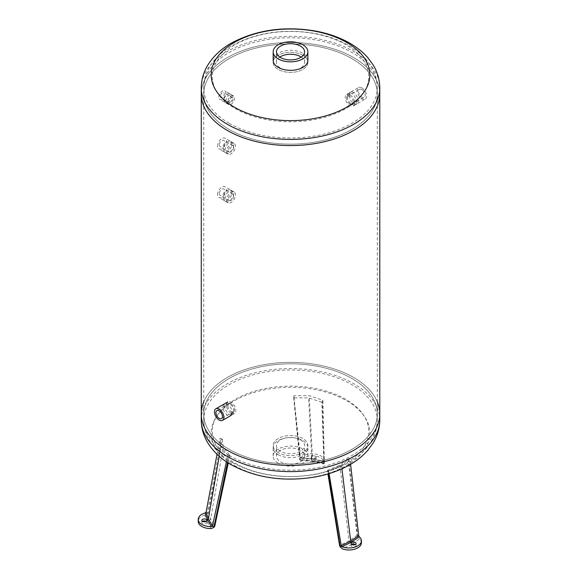 <?xml version="1.0" encoding="UTF-8"?>
<svg xmlns="http://www.w3.org/2000/svg" width="578" height="578" viewBox="0 0 578 578"><rect width="100%" height="100%" fill="white"/><g stroke="black" fill="none" stroke-linecap="round" stroke-linejoin="round"><path stroke-width="0.43" stroke-dasharray="2.89 2.17" d="M278.256 452.682A17.354 10.021 180 0 1 273.17 445.595A17.354 10.021 180 0 1 290.524 435.574A17.354 10.021 180 0 1 307.879 445.595A17.354 10.021 180 0 1 297.164 454.857A17.354 10.021 180 0 1 278.256 452.682A17.354 10.021 0 0 0 297.164 454.857A17.354 10.021 0 0 0 307.879 445.595A17.354 10.021 0 0 0 290.524 435.574A17.354 10.021 0 0 0 273.17 445.595A17.354 10.021 0 0 0 278.256 452.682M278.256 454.72A17.354 10.021 0 0 0 297.164 456.887A17.354 10.021 0 0 0 307.879 447.632A17.354 10.021 0 0 0 290.524 437.611A17.354 10.021 0 0 0 273.17 447.632A17.354 10.021 0 0 0 278.256 454.72M229.163 449.33A86.779 50.105 180 0 1 203.745 413.906A86.779 50.105 180 0 1 257.318 367.615A86.779 50.105 180 0 1 351.886 378.482A86.779 50.105 180 0 1 377.304 413.906A86.779 50.105 180 0 1 323.738 460.196A86.779 50.105 180 0 1 229.163 449.33A86.779 50.105 0 0 0 323.738 460.196A86.779 50.105 0 0 0 377.304 413.906A86.779 50.105 0 0 0 290.524 363.808A86.779 50.105 0 0 0 203.745 413.906A86.779 50.105 0 0 0 229.163 449.33M377.304 401.847A89.258 51.536 0 0 0 290.524 362.37A89.258 51.536 0 0 0 203.745 401.847M327.372 470.413L339.842 465.211L347.97 458.52L349.928 458.433L341.526 465.341L328.6 470.752L327.372 470.413L327.943 473.946M350.593 464.307L349.928 458.433M361.423 542.829A12.398 7.16 0 0 0 359.502 539.007L351.634 544.339L349.025 540.806L357.088 535.344L357.789 535.748A12.398 7.16 180 0 1 358.794 536.398A12.398 7.16 180 0 1 359.292 536.796M341.945 468.787L341.526 465.341M329.084 473.606L328.6 470.752M339.842 465.211L349.025 540.806L339.561 545.459M351.886 544.483A2.478 1.431 0 0 0 351.164 545.495A2.478 1.431 0 0 0 351.886 546.506A2.478 1.431 0 0 0 354.589 546.817A2.478 1.431 0 0 0 356.12 545.495A2.478 1.431 0 0 0 355.398 544.483M347.97 458.52L357.088 535.344L359.502 539.007M321.852 402.245L308.58 397.845L293.711 397.895L293.797 395.764L309.194 395.67L322.929 400.272L321.852 402.245L323.911 463.91L323.911 462.747L323.658 463.296L311.939 460.89L308.58 397.845M312.893 460.861L324.323 463.209A12.398 7.16 0 0 0 324.337 462.92A12.398 7.16 0 0 0 314.902 455.97A12.398 7.16 0 0 0 300.957 459.589L312.893 460.861L312.272 461.547L311.939 460.89L299.707 459.597L299.96 459.04A12.398 7.16 180 0 1 300.444 458.217A12.398 7.16 180 0 1 300.791 457.762L300.379 457.624L293.797 395.764M312.806 459.026L324.301 461.403L312.806 459.026L300.379 457.624L312.546 458.889L309.194 395.67M300.791 457.762A12.398 7.16 180 0 1 314.721 453.918A12.398 7.16 180 0 1 324.337 460.89A12.398 7.16 180 0 1 324.301 461.403L322.929 400.272M324.301 461.403A12.398 7.16 180 0 1 324.215 461.894A12.398 7.16 180 0 1 323.911 462.747L322.286 401.464M324.323 463.209L323.991 463.946L312.272 461.547M316.022 459.647A2.478 1.431 0 0 0 316.108 459.279A2.478 1.431 0 0 0 313.63 457.848A2.478 1.431 0 0 0 311.145 459.279A2.478 1.431 0 0 0 313.305 460.695A2.478 1.431 0 0 0 316.022 459.647M293.711 397.895L299.707 459.597L299.96 460.211L300.957 459.589M293.74 397.05L300.257 460.204M316.022 457.624A2.478 1.431 180 0 1 313.305 458.672A2.478 1.431 180 0 1 311.145 457.256A2.478 1.431 180 0 1 313.63 455.825A2.478 1.431 180 0 1 316.108 457.256A2.478 1.431 180 0 1 316.022 457.624M222.357 439.092L223.159 447.162L229.899 455.334L227.855 455.168L220.854 446.671L220.045 438.341L222.357 439.092L208.362 512.332L207.401 513.647L207.401 512.476L208.362 512.332L210.609 519.391L223.159 447.162M226.417 461.771L227.855 455.168M219.199 456.244L220.854 446.671M217.039 454.265L220.045 438.341M205.19 512.953A12.398 7.16 180 0 1 205.978 512.758A12.398 7.16 180 0 1 207.401 512.476L221.439 438.796M211.114 528.567L207.047 521.97L210.609 519.391L214.778 526.161M207.047 521.97L204.85 515.077L207.401 513.647M204.85 515.077A12.398 7.16 0 0 0 198.218 521.421M202.553 521.378A2.478 1.431 0 0 0 201.83 522.396A2.478 1.431 0 0 0 204.309 523.827A2.478 1.431 0 0 0 206.787 522.396A2.478 1.431 0 0 0 206.064 521.378M228.267 462.971L229.899 455.334M300.459 450.392A14.045 8.114 0 0 0 285.149 448.629A14.045 8.114 0 0 0 276.479 456.121A14.045 8.114 0 0 0 280.59 461.858A14.045 8.114 0 0 0 295.9 463.614A14.045 8.114 0 0 0 304.57 456.121A14.045 8.114 0 0 0 300.459 450.392M280.59 451.331A14.045 8.114 180 0 1 276.479 445.595A14.045 8.114 180 0 1 290.524 437.488A14.045 8.114 180 0 1 304.57 445.595A14.045 8.114 180 0 1 295.9 453.087A14.045 8.114 180 0 1 280.59 451.331M278.256 463.209A17.354 10.021 180 0 1 273.17 456.121A17.354 10.021 180 0 1 290.524 446.1A17.354 10.021 180 0 1 307.879 456.121A17.354 10.021 180 0 1 297.164 465.384A17.354 10.021 180 0 1 278.256 463.209M234.061 411.464C233.722 408.032 232.089 405.344 229.163 403.401L225.919 403.018C223.614 406.348 224.69 410.105 229.163 414.289L232.587 414.57L234.061 411.464M232.587 414.57L230.832 415.582L227.407 415.3C222.935 411.124 221.851 407.367 224.163 404.029L227.407 404.412C230.333 406.356 231.966 409.043 232.305 412.475M346.988 96.49L348.462 93.383C352.869 90.363 359.328 102.978 355.13 104.936C351.092 105.268 348.382 102.451 346.988 96.49M348.751 95.471C350.131 101.439 352.847 104.257 356.886 103.917C361.098 101.959 354.61 89.359 350.217 92.364L348.751 95.471M224.936 150.309C225.933 144.601 228.404 141.95 232.342 142.369C236.792 144.5 229.683 155.59 226.143 153.105L224.936 150.309M223.18 149.297L224.387 152.093C227.934 154.579 235.029 143.481 230.586 141.357C226.648 140.938 224.177 143.59 223.18 149.297M225.76 101.186C226.576 96.627 228.556 94.517 231.691 94.843C235.21 96.519 229.611 105.442 226.735 103.426L225.76 101.186M224.004 100.175L224.979 102.414C227.862 104.43 233.454 95.507 229.936 93.824C226.8 93.499 224.82 95.616 224.004 100.175M224.936 198.897C225.933 193.189 228.404 190.538 232.342 190.957C236.792 193.088 229.683 204.179 226.143 201.693L224.936 198.897M223.18 197.886L224.387 200.674C227.934 203.167 235.029 192.069 230.586 189.945C226.648 189.526 224.177 192.178 223.18 197.886M229.163 129.472A86.779 50.105 180 0 1 203.745 94.041A86.779 50.105 180 0 1 290.524 43.942A86.779 50.105 180 0 1 377.304 94.041A86.779 50.105 180 0 1 323.738 140.331A86.779 50.105 180 0 1 229.163 129.472A86.779 50.105 0 0 0 323.738 140.331A86.779 50.105 0 0 0 377.304 94.041A86.779 50.105 0 0 0 351.886 58.616A86.779 50.105 0 0 0 257.318 47.757A86.779 50.105 0 0 0 203.745 94.041A86.779 50.105 0 0 0 229.163 129.472M201.267 413.906A89.258 51.536 180 0 1 290.524 362.37A89.258 51.536 180 0 1 379.782 413.906M379.782 94.041A89.258 51.536 0 0 0 290.524 42.512A89.258 51.536 0 0 0 201.267 94.041A89.258 51.536 0 0 1 290.524 42.512A89.258 51.536 0 0 1 379.782 94.041M231.099 403.957A4.617 2.666 -120 0 0 228.787 403.726A4.617 2.666 -120 0 0 228.079 407.425A4.617 2.666 -120 0 0 231.099 411.5A4.617 2.666 -120 0 0 233.411 411.731A4.617 2.666 -120 0 0 234.119 408.025A4.617 2.666 -120 0 0 231.099 403.957M231.099 413.176A6.669 3.851 60 0 1 226.742 407.295A6.669 3.851 60 0 1 227.761 401.948A6.669 3.851 60 0 1 234.437 405.799A6.669 3.851 60 0 1 234.437 413.501A6.669 3.851 60 0 1 231.099 413.176M349.95 103.997A4.617 2.666 60 0 1 346.937 99.922A4.617 2.666 60 0 1 347.645 96.223A4.617 2.666 60 0 1 349.95 96.454A4.617 2.666 60 0 1 352.97 100.521A4.617 2.666 60 0 1 352.262 104.221A4.617 2.666 60 0 1 349.95 103.997M361.871 89.568A4.617 2.666 -120 0 0 359.567 89.337A4.617 2.666 -120 0 0 359.567 94.669A4.617 2.666 -120 0 0 364.183 97.342A4.617 2.666 -120 0 0 364.891 93.636A4.617 2.666 -120 0 0 361.871 89.568M361.871 87.892A6.669 3.851 60 0 1 366.235 93.773A6.669 3.851 60 0 1 365.209 99.113A6.669 3.851 60 0 1 358.541 95.262A6.669 3.851 60 0 1 358.541 87.56A6.669 3.851 60 0 1 361.871 87.892M349.95 94.778A6.669 3.851 -120 0 0 346.619 94.445A6.669 3.851 -120 0 0 346.619 102.147A6.669 3.851 -120 0 0 353.288 105.998A6.669 3.851 -120 0 0 354.307 100.651A6.669 3.851 -120 0 0 349.95 94.778M233.079 99.048A2.839 1.64 -60 0 1 231.843 101.909A2.839 1.64 -60 0 1 229.654 102.667A2.839 1.64 -60 0 1 229.069 101.367A2.839 1.64 -60 0 1 230.304 98.513A2.839 1.64 -60 0 1 232.493 97.747A2.839 1.64 -60 0 1 233.079 99.048M220.305 96.302A2.839 1.64 120 0 0 220.89 97.603A2.839 1.64 120 0 0 223.729 95.962A2.839 1.64 120 0 0 223.729 92.69A2.839 1.64 120 0 0 221.54 93.448A2.839 1.64 120 0 0 220.305 96.302M218.802 97.169A4.956 2.861 -60 0 1 220.969 92.184A4.956 2.861 -60 0 1 224.784 90.854A4.956 2.861 -60 0 1 224.784 96.577A4.956 2.861 -60 0 1 219.828 99.445A4.956 2.861 -60 0 1 218.802 97.169M227.566 102.234A4.956 2.861 120 0 0 228.592 104.502A4.956 2.861 120 0 0 233.555 101.641A4.956 2.861 120 0 0 233.555 95.912A4.956 2.861 120 0 0 229.733 97.241A4.956 2.861 120 0 0 227.566 102.234M233.693 195.87A3.706 2.139 -60 0 1 232.074 199.598A3.706 2.139 -60 0 1 229.22 200.595A3.706 2.139 -60 0 1 228.454 198.897A3.706 2.139 -60 0 1 230.073 195.162A3.706 2.139 -60 0 1 232.927 194.172A3.706 2.139 -60 0 1 233.693 195.87M219.337 193.63A3.706 2.139 120 0 0 220.102 195.328A3.706 2.139 120 0 0 223.809 193.189A3.706 2.139 120 0 0 223.809 188.905A3.706 2.139 120 0 0 220.955 189.902A3.706 2.139 120 0 0 219.337 193.63M217.574 194.649A6.199 3.576 -60 0 1 220.283 188.414A6.199 3.576 -60 0 1 225.059 186.752A6.199 3.576 -60 0 1 225.059 193.905A6.199 3.576 -60 0 1 218.86 197.488A6.199 3.576 -60 0 1 217.574 194.649M226.692 199.909A6.199 3.576 120 0 0 227.978 202.748A6.199 3.576 120 0 0 234.177 199.172A6.199 3.576 120 0 0 234.177 192.012A6.199 3.576 120 0 0 229.394 193.673A6.199 3.576 120 0 0 226.692 199.909M233.693 147.282A3.706 2.139 -60 0 1 232.074 151.01A3.706 2.139 -60 0 1 229.22 152.007A3.706 2.139 -60 0 1 228.454 150.309A3.706 2.139 -60 0 1 230.073 146.581A3.706 2.139 -60 0 1 232.927 145.584A3.706 2.139 -60 0 1 233.693 147.282M219.337 145.042A3.706 2.139 120 0 0 220.102 146.74A3.706 2.139 120 0 0 223.809 144.601A3.706 2.139 120 0 0 223.809 140.324A3.706 2.139 120 0 0 220.955 141.314A3.706 2.139 120 0 0 219.337 145.042M217.574 146.061A6.199 3.576 -60 0 1 220.283 139.825A6.199 3.576 -60 0 1 225.059 138.164A6.199 3.576 -60 0 1 225.059 145.324A6.199 3.576 -60 0 1 218.86 148.9A6.199 3.576 -60 0 1 217.574 146.061M226.692 151.328A6.199 3.576 120 0 0 227.978 154.16A6.199 3.576 120 0 0 234.177 150.583A6.199 3.576 120 0 0 234.177 143.423A6.199 3.576 120 0 0 229.394 145.085A6.199 3.576 120 0 0 226.692 151.328M302.8 55.264A17.354 10.021 0 0 0 283.885 53.097A17.354 10.021 0 0 0 273.17 62.352A17.354 10.021 0 0 0 278.256 69.439A17.354 10.021 0 0 0 297.164 71.607A17.354 10.021 0 0 0 307.879 62.352A17.354 10.021 0 0 0 302.8 55.264M273.17 60.314L273.17 62.352L273.17 60.314A17.354 10.021 180 0 1 283.885 51.059A17.354 10.021 180 0 1 302.8 53.234A17.354 10.021 180 0 1 307.879 60.314L307.879 62.352A17.354 10.021 180 0 1 297.164 71.607A17.354 10.021 180 0 1 278.256 69.439A17.354 10.021 180 0 1 273.17 62.352A17.354 10.021 180 0 1 290.524 52.331A17.354 10.021 180 0 1 307.879 62.352L307.879 60.314M279.839 57.092A14.045 8.114 0 0 0 276.479 62.352A14.045 8.114 0 0 0 280.59 68.088A14.045 8.114 0 0 0 295.9 69.844A14.045 8.114 0 0 0 304.57 62.352A14.045 8.114 0 0 0 301.21 57.092M235.203 463.26A78.24 45.171 0 0 0 366.098 443.015A78.24 45.171 0 0 0 270.273 387.686A78.24 45.171 0 0 0 235.203 463.26M229.163 455.507A86.779 50.105 0 0 0 323.738 466.367A86.779 50.105 0 0 0 377.304 420.076A86.779 50.105 0 0 0 290.524 369.978A86.779 50.105 0 0 0 203.745 420.076A86.779 50.105 0 0 0 229.163 455.507M234.422 465.528A79.345 45.806 0 0 0 367.16 444.988A79.345 45.806 0 0 0 269.991 388.886A79.345 45.806 0 0 0 234.422 465.528M379.782 420.076A89.258 51.536 0 0 0 290.524 368.547A89.258 51.536 0 0 0 201.267 420.076M357.789 536.911L348.751 458.491M328.391 473.815L327.856 470.55M351.634 544.339L342.4 548.876M227.53 462.501L229.083 455.276M229.163 123.302A86.779 50.105 0 0 0 323.738 134.161A86.779 50.105 0 0 0 377.304 87.87A86.779 50.105 0 0 0 290.524 37.772A86.779 50.105 0 0 0 203.745 87.87A86.779 50.105 0 0 0 229.163 123.302M235.203 108.57A78.24 45.171 0 0 0 366.098 88.318A78.24 45.171 0 0 0 270.273 32.997A78.24 45.171 0 0 0 235.203 108.57M379.782 87.87A89.258 51.536 0 0 0 290.524 36.342A89.258 51.536 0 0 0 201.267 87.87M273.17 456.121L273.17 447.632M307.879 456.121L307.879 447.632M232.349 462.545C222.523 456.945 214.98 449.836 209.72 441.231C205.804 434.642 203.81 427.59 203.745 420.076L203.745 87.87C203.81 80.385 205.79 73.355 209.677 66.788C215.038 57.988 222.776 50.763 232.883 45.098C257.022 32.361 284.246 28.459 314.562 33.394C326.953 35.634 338.051 39.477 347.862 44.925C355.26 49.058 361.467 54.043 366.466 59.902L371.379 66.802C375.267 73.363 377.239 80.385 377.304 87.87L377.304 420.076C377.239 427.561 375.267 434.584 371.379 441.144L366.466 448.051C361.467 453.903 355.26 458.896 347.862 463.021C338.051 468.476 326.953 472.32 314.562 474.552C283.971 479.53 256.567 475.528 232.349 462.545M351.164 543.472L351.164 545.495M356.12 543.472L356.12 545.495M324.244 461.591L312.647 459.199L300.538 457.928M324.337 462.92L324.337 460.89M300.069 460.247L312.293 461.547M311.145 457.256L311.145 459.279M316.108 457.256L316.108 459.279M201.83 520.366L201.83 522.396M206.787 520.366L206.787 522.396M304.57 456.121L304.57 445.595M276.479 456.121L276.479 445.595M225.919 403.018L224.163 404.029M355.13 104.936L356.886 103.917M348.462 93.383L350.217 92.364M232.342 142.369L230.586 141.357M226.143 153.105L224.387 152.093M231.691 94.843L229.936 93.824M226.735 103.426L224.979 102.414M232.342 190.957L230.586 189.945M226.143 201.693L224.387 200.682M228.787 403.726L216.866 410.611M233.411 411.731L221.49 418.609M234.437 413.501L230.832 415.582M352.262 104.221L364.183 97.342M347.645 96.223L359.567 89.337M353.288 105.998L365.209 99.113M346.619 94.445L358.541 87.56M232.493 97.747L223.729 92.69M229.654 102.667L220.89 97.603M233.555 95.912L224.784 90.854M228.592 104.502L219.828 99.445M232.927 194.172L223.809 188.905M229.22 200.595L220.102 195.328M234.177 192.012L225.059 186.752M227.978 202.748L218.86 197.488M232.927 145.584L223.809 140.324M229.22 152.007L220.102 146.74M234.177 143.423L225.059 138.164M227.978 154.16L218.86 148.9M304.57 62.352L304.57 51.825M276.479 62.352L276.479 51.825"/><path stroke-width="0.87" d="M203.745 401.847A89.258 51.536 0 0 0 201.267 413.906A89.258 51.536 0 0 0 227.407 450.349A89.258 51.536 0 0 0 324.684 461.519A89.258 51.536 0 0 0 379.782 413.906A89.258 51.536 0 0 0 377.304 401.847M358.707 535.654L350.694 541.08L341.266 545.726L342.082 546.737L351.388 542.171L359.292 536.796L358.707 535.654L350.593 464.307M351.388 542.171L350.694 541.08L341.945 468.787M341.266 545.726L329.084 473.606M359.292 536.796A12.398 7.16 180 0 1 361.423 540.806A12.398 7.16 180 0 1 354.841 547.128A12.398 7.16 180 0 1 342.082 546.737A12.398 7.16 180 0 1 341.388 546.441A12.398 7.16 180 0 1 340.261 545.87L339.561 545.459L327.943 473.946M361.423 540.806L361.423 542.829A12.398 7.16 0 0 1 355.008 549.1A12.398 7.16 0 0 1 342.4 548.876L340.261 547.034L339.561 545.459M355.398 544.483A2.478 1.431 0 0 0 351.886 544.483A2.478 1.431 180 0 1 351.164 543.472A2.478 1.431 180 0 1 353.642 542.041A2.478 1.431 180 0 1 356.12 543.472A2.478 1.431 180 0 1 354.589 544.794A2.478 1.431 180 0 1 351.886 544.483M212.494 525.799L208.333 519.058L206.108 512.05L205.19 512.953L207.379 519.897L211.49 526.536A12.398 7.16 180 0 1 198.218 519.391L198.218 521.421A12.398 7.16 0 0 0 211.114 528.567L213.824 527.476L214.778 526.161L213.824 526.305A12.398 7.16 180 0 1 212.343 526.479A12.398 7.16 180 0 1 211.49 526.536L212.494 525.799L226.417 461.771M207.379 519.897L208.333 519.058L219.199 456.244M206.108 512.05L217.039 454.265M206.064 521.378A2.478 1.431 0 0 0 203.666 521.009A2.478 1.431 0 0 0 202.553 521.378M198.218 519.391A12.398 7.16 180 0 1 205.19 512.953M214.778 526.161L228.267 462.971M203.666 518.986A2.478 1.431 180 0 1 206.787 520.366A2.478 1.431 180 0 1 204.309 521.797A2.478 1.431 180 0 1 201.83 520.366A2.478 1.431 180 0 1 203.666 518.986M232.305 412.475L230.832 415.582L222.508 420.387A6.669 3.851 -120 0 0 222.508 412.685A6.669 3.851 -120 0 0 215.84 408.834A6.669 3.851 -120 0 0 214.821 414.18A6.669 3.851 -120 0 0 219.178 420.054A6.669 3.851 -120 0 0 222.508 420.387M379.782 420.076C379.703 428.276 377.492 435.92 373.15 443.015L367.803 450.305C362.5 456.317 356.012 461.41 348.332 465.593C338.441 470.976 327.329 474.776 314.996 476.995C283.849 482.081 255.888 477.977 231.106 464.69C221.063 458.968 213.282 451.671 207.769 442.799C203.514 435.754 201.346 428.182 201.267 420.076A89.258 51.536 0 0 0 227.407 456.519A89.258 51.536 0 0 0 324.684 467.689A89.258 51.536 0 0 0 379.782 420.076L379.782 413.906A89.258 51.536 180 0 1 324.684 461.519A89.258 51.536 180 0 1 227.407 450.349A89.258 51.536 180 0 1 201.267 413.906L201.267 94.041A89.258 51.536 0 0 0 227.407 130.483A89.258 51.536 0 0 0 324.684 141.653A89.258 51.536 0 0 0 379.782 94.041L379.782 87.87C379.703 79.677 377.492 72.026 373.15 64.931L367.803 57.648C362.5 51.637 356.012 46.536 348.332 42.353C338.441 36.978 327.329 33.177 314.996 30.952C284.528 25.959 256.993 29.818 232.407 42.526C221.721 48.364 213.492 55.929 207.726 65.227C203.492 72.243 201.339 79.793 201.267 87.87A89.258 51.536 0 0 0 227.407 124.313A89.258 51.536 0 0 0 324.684 135.483A89.258 51.536 0 0 0 379.782 87.87M219.178 418.385A4.617 2.666 60 0 1 216.158 414.31A4.617 2.666 60 0 1 216.866 410.611A4.617 2.666 60 0 1 221.49 413.277A4.617 2.666 60 0 1 221.49 418.609A4.617 2.666 60 0 1 219.178 418.385M307.879 51.825L307.879 60.314A17.354 10.021 180 0 1 297.164 69.577A17.354 10.021 180 0 1 278.256 67.402A17.354 10.021 180 0 1 273.17 60.314L273.17 51.825A17.354 10.021 0 0 0 278.256 58.913A17.354 10.021 0 0 0 297.164 61.08A17.354 10.021 0 0 0 307.879 51.825A17.354 10.021 0 0 0 290.524 41.804A17.354 10.021 0 0 0 273.17 51.825M201.267 87.87L201.267 94.041A89.258 51.536 0 0 0 227.407 130.483A89.258 51.536 0 0 0 324.684 141.653A89.258 51.536 0 0 0 379.782 94.041L379.782 413.906M301.21 57.092A14.045 8.114 0 0 0 300.459 56.615A14.045 8.114 0 0 0 279.839 57.092M280.59 57.562A14.045 8.114 180 0 1 276.479 51.825A14.045 8.114 180 0 1 290.524 43.711A14.045 8.114 180 0 1 304.57 51.825A14.045 8.114 180 0 1 295.9 59.317A14.045 8.114 180 0 1 280.59 57.562M340.261 547.034L328.391 473.815M213.824 527.476L227.53 462.501M234.422 107.205A79.345 45.806 0 0 0 367.16 86.671A79.345 45.806 0 0 0 269.991 30.569A79.345 45.806 0 0 0 234.422 107.205M201.267 420.076L201.267 413.906M227.761 401.948L215.84 408.834"/></g></svg>
